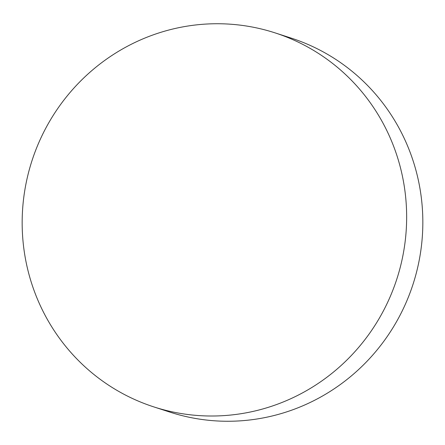 <?xml version="1.0" encoding="UTF-8"?>
<svg xmlns="http://www.w3.org/2000/svg" width="445" height="445" viewBox="0 0 445 445"><rect width="100%" height="100%" fill="white"/><g stroke="black" fill="none" stroke-linecap="round" stroke-linejoin="round"><path stroke-width="0.67" d="M27.484 268.474A196.59 191.784 108 0 1 84.372 77.358A196.59 191.784 108 0 1 275.049 32.869A196.59 191.784 108 0 1 401.329 171.281A196.59 191.784 108 0 1 344.441 362.397A196.59 191.784 108 0 1 153.764 406.88A196.59 191.784 108 0 1 27.484 268.474M153.764 406.88L169.951 412.131A196.59 191.784 -72 0 0 360.628 367.642A196.59 191.784 -72 0 0 417.516 176.526A196.59 191.784 -72 0 0 291.236 38.12L275.049 32.869"/></g></svg>
